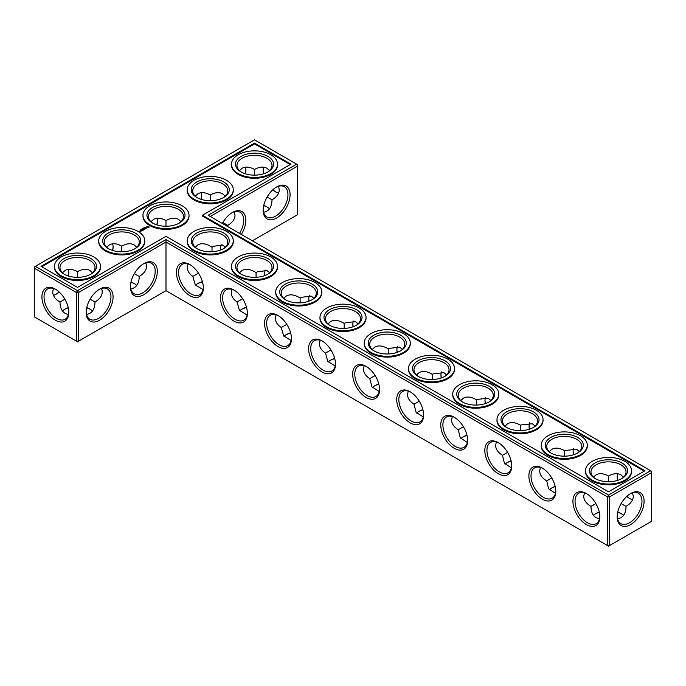 <?xml version="1.0" encoding="UTF-8"?>
<svg xmlns="http://www.w3.org/2000/svg" width="686" height="686" viewBox="0 0 686 686"><rect width="100%" height="100%" fill="white"/><g stroke="black" fill="none" stroke-linecap="round" stroke-linejoin="round"><path stroke-width="1.03" d="M220.703 247.466A19.028 10.985 -120 0 0 220.926 249.893M264.753 272.899A19.028 10.985 -120 0 0 265.01 275.506M308.811 298.341A19.028 10.985 -120 0 0 309.094 301.12M352.861 323.775A19.028 10.985 -120 0 0 353.179 326.733M396.92 349.208A19.028 10.985 -120 0 0 397.263 352.338M440.978 374.642A19.028 10.985 -120 0 0 441.355 377.943M485.028 400.075A19.028 10.985 -120 0 0 485.439 403.548M529.086 425.509A19.028 10.985 -120 0 0 529.532 429.153M573.136 450.951A19.028 10.985 -120 0 0 573.616 454.758M617.194 476.384A19.028 10.985 -120 0 0 617.709 480.354M626.91 496.287A19.028 10.985 -120 0 0 630.091 498.722M210.242 216.484L297.69 166.003L297.69 214.641L252.371 240.803M290.075 194.713A19.028 10.985 120 0 0 276.621 186.952A19.028 10.985 120 0 0 263.167 210.25A19.028 10.985 120 0 0 276.621 218.019A19.028 10.985 120 0 0 290.075 194.713M241.335 234.432A19.028 10.985 120 0 0 245.82 220.266A19.028 10.985 120 0 0 232.374 212.497A19.028 10.985 120 0 0 222.341 223.465M650.637 470.742L651.7 471.359L651.7 472.585L650.637 470.742L608.508 495.06L165.995 239.577L77.492 290.675L35.363 266.357L34.3 268.192L76.429 292.519L77.492 290.675L78.556 292.519L76.429 292.519L76.429 341.165L77.492 341.774L78.556 341.165L76.429 341.165L34.3 316.838L34.3 266.965L254.497 139.841L296.626 164.16L208.124 215.258L650.637 470.742M165.995 290.675L165.995 242.029L607.444 496.904L609.571 496.904L608.508 495.06L607.444 496.904L607.444 545.55L609.571 545.55L651.7 521.223L651.7 472.585L609.571 496.904L609.571 545.55L608.508 546.159L165.995 290.675L78.556 341.165L78.556 292.519L165.995 242.029L165.995 239.577M221.115 244.602A17.519 10.119 -120 0 0 220.686 248.058A17.519 10.119 -120 0 0 220.789 249.944M265.165 270.052A17.519 10.119 -120 0 0 264.745 273.5A17.519 10.119 -120 0 0 264.865 275.566M309.215 295.503A17.519 10.119 -120 0 0 308.794 298.933A17.519 10.119 -120 0 0 308.94 301.18M353.264 320.962A17.519 10.119 -120 0 0 352.853 324.367A17.519 10.119 -120 0 0 353.016 326.785M397.314 346.421A17.519 10.119 -120 0 0 396.911 349.8A17.519 10.119 -120 0 0 397.1 352.398M441.355 371.881A17.519 10.119 -120 0 0 440.961 375.233A17.519 10.119 -120 0 0 441.175 378.003M485.405 397.34A17.519 10.119 -120 0 0 485.019 400.675A17.519 10.119 -120 0 0 485.259 403.608M529.455 422.808A17.519 10.119 -120 0 0 529.077 426.109A17.519 10.119 -120 0 0 529.343 429.213M573.505 448.275A17.519 10.119 -120 0 0 573.127 451.542A17.519 10.119 -120 0 0 573.427 454.818M617.546 473.734A17.519 10.119 -120 0 0 617.186 476.976A17.519 10.119 -120 0 0 617.511 480.423M626.755 496.432A17.519 10.119 -120 0 0 629.577 498.439A17.519 10.119 -120 0 0 632.561 499.742M297.69 166.003L296.626 164.16L297.69 164.777L297.69 166.003M263.184 209.616A17.519 10.119 120 0 0 266.803 217.042A17.519 10.119 120 0 0 280.3 212.351A17.519 10.119 120 0 0 287.949 194.713A17.519 10.119 120 0 0 284.321 186.695A17.519 10.119 120 0 0 276.081 187.278M239.525 233.386A17.519 10.119 120 0 0 243.702 220.266A17.519 10.119 120 0 0 240.074 212.24A17.519 10.119 120 0 0 231.825 212.823M64.587 309.377A19.028 10.985 180 0 1 68.291 307.834M86.693 307.834A19.028 10.985 180 0 1 90.389 309.377M130.94 282.289A19.028 10.985 180 0 1 134.645 283.833M197.345 283.833A19.028 10.985 180 0 1 202.464 281.877M241.601 309.377A19.028 10.985 180 0 1 246.557 307.474M285.848 334.931A19.028 10.985 180 0 1 290.658 333.062M330.103 360.476A19.028 10.985 180 0 1 334.751 358.649M263.698 205.646A19.028 10.985 180 0 1 267.394 207.181M374.35 386.021A19.028 10.985 180 0 1 378.844 384.246M418.606 411.574A19.028 10.985 180 0 1 422.936 409.834M462.853 437.119A19.028 10.985 180 0 1 467.037 435.43M507.108 462.673A19.028 10.985 180 0 1 511.13 461.026M551.355 488.218A19.028 10.985 180 0 1 555.223 486.623M595.611 513.763A19.028 10.985 180 0 1 599.307 512.228M617.709 512.228A19.028 10.985 180 0 1 621.413 513.763M254.497 143.108L290.958 164.16L202.456 215.258L644.977 470.742L608.508 491.793L165.995 236.31L77.492 287.408L41.023 266.357L254.497 143.108L254.497 143.923L41.735 266.76M630.64 524.601A19.028 10.985 120 0 0 644.085 501.295A19.028 10.985 120 0 0 630.64 493.534A19.028 10.985 120 0 0 617.186 516.832A19.028 10.985 120 0 0 630.64 524.601M225.42 247.089L222.633 245.039L213.483 246.291L212.017 247.243L212.017 251.745M269.658 272.651L266.888 270.558L257.404 271.81L256.067 272.659L256.067 277.298M313.896 298.213L311.135 296.078L301.317 297.33L300.125 298.076L300.125 302.86M358.135 323.775L355.391 321.605L345.221 322.849L344.183 323.492L344.183 328.414M402.373 349.346L399.646 347.133L389.116 348.377L388.233 348.917L388.233 353.967M446.603 374.908L443.893 372.661L433.012 373.904L432.291 374.342L432.291 379.521M490.833 400.478L488.149 398.197L476.899 399.432L476.341 399.767L476.341 405.074M535.063 426.049L532.396 423.742L520.777 424.968L520.4 430.628M579.293 451.62L576.652 449.287L564.647 450.513L564.458 456.173M621.122 503.575L626.035 506.405C630.76 503.584 633.178 500.214 633.289 496.287L632.561 492.84M623.523 477.19L620.899 474.832C617.443 472.963 613.318 473.374 608.508 476.058L608.508 481.726M608.508 476.058L608.508 476.058C603.706 473.374 599.573 472.963 596.117 474.832L593.501 477.19M276.081 192.14A19.028 10.985 60 0 1 272.899 189.713M263.698 173.772A19.028 10.985 60 0 1 263.184 169.802M278.55 186.258L279.279 189.713C279.168 193.632 276.75 197.002 272.016 199.823C271.802 207.181 268.972 211.331 263.535 212.266M234.295 211.811L235.024 215.258C234.912 219.186 232.494 222.556 227.769 225.377L227.735 226.586M86.736 307.628A17.519 10.119 180 0 1 89.883 309.069L89.883 309.069A17.519 10.119 180 0 1 92.499 311.007M62.477 311.007A17.519 10.119 180 0 1 65.101 309.069A17.519 10.119 180 0 1 68.248 307.628M130.983 282.083A17.519 10.119 180 0 1 134.13 283.524L134.13 283.524A17.519 10.119 180 0 1 136.754 285.462M195.51 285.205A17.519 10.119 180 0 1 197.851 283.524A17.519 10.119 180 0 1 202.387 281.637M239.723 310.784A17.519 10.119 180 0 1 242.107 309.069A17.519 10.119 180 0 1 246.488 307.225M283.944 336.363A17.519 10.119 180 0 1 286.354 334.622A17.519 10.119 180 0 1 290.59 332.821M328.157 361.942A17.519 10.119 180 0 1 330.609 360.167A17.519 10.119 180 0 1 334.691 358.418M263.741 205.44A17.519 10.119 180 0 1 266.888 206.88L266.888 206.88A17.519 10.119 180 0 1 269.512 208.81M372.378 387.521A17.519 10.119 180 0 1 374.865 385.721A17.519 10.119 180 0 1 378.783 384.014M416.599 413.101A17.519 10.119 180 0 1 419.112 411.266A17.519 10.119 180 0 1 422.885 409.611M460.82 438.671A17.519 10.119 180 0 1 463.367 436.81A17.519 10.119 180 0 1 466.977 435.207M505.05 464.25A17.519 10.119 180 0 1 507.614 462.364A17.519 10.119 180 0 1 511.079 460.812M549.272 489.821A17.519 10.119 180 0 1 551.87 487.909A17.519 10.119 180 0 1 555.171 486.417M617.752 512.022A17.519 10.119 180 0 1 620.899 513.462L620.899 513.462A17.519 10.119 180 0 1 623.523 515.392M593.501 515.392A17.519 10.119 180 0 1 596.117 513.462A17.519 10.119 180 0 1 599.264 512.022M202.456 215.258L202.456 216.073L644.265 471.153M290.255 164.571L254.497 143.923M617.194 516.198A17.519 10.119 120 0 0 620.813 523.624A17.519 10.119 120 0 0 629.577 522.758A17.519 10.119 120 0 0 641.024 507.314A17.519 10.119 120 0 0 638.332 493.277A17.519 10.119 120 0 0 630.091 493.86M242.638 298.753L237.047 301.977C233.274 299.31 231.362 296.258 231.285 292.811L232.022 289.363M256.067 272.659L254.497 271.673C249.687 268.981 245.562 268.578 242.107 270.438L239.483 272.796M212.017 247.243L210.242 246.12C205.44 243.436 201.307 243.024 197.851 244.893L195.236 247.252M197.345 248.881A17.519 10.119 180 0 1 192.723 242.029A17.519 10.119 180 0 1 203.536 232.683A17.519 10.119 180 0 1 222.633 234.878A17.519 10.119 180 0 1 227.769 242.029A17.519 10.119 180 0 1 223.147 248.881M198.477 273.148L192.809 276.424C189.156 273.774 187.304 270.756 187.235 267.377L187.964 263.93M203.056 289.561L195.356 284.982L192.809 276.424M286.799 324.349L281.277 327.539C277.393 324.847 275.42 321.751 275.343 318.244L276.072 314.797M300.125 298.076L298.744 297.218C293.942 294.534 289.809 294.123 286.354 295.992L283.738 298.35M241.601 274.426A17.519 10.119 180 0 1 236.97 267.583A17.519 10.119 180 0 1 247.792 258.236A17.519 10.119 180 0 1 266.888 260.423A17.519 10.119 180 0 1 272.016 267.583A17.519 10.119 180 0 1 267.394 274.426M247.106 315.046L239.448 310.364L237.047 301.977M330.961 349.954L325.516 353.093C321.52 350.383 319.479 347.245 319.402 343.677L320.13 340.23M344.183 323.492L343 322.763C338.189 320.079 334.065 319.676 330.609 321.537L327.985 323.895M285.848 299.979A17.519 10.119 180 0 1 281.226 293.128A17.519 10.119 180 0 1 292.039 283.781A17.519 10.119 180 0 1 311.135 285.976A17.519 10.119 180 0 1 316.272 293.128A17.519 10.119 180 0 1 311.65 299.979M291.147 340.53L283.61 335.857L281.277 327.539M375.113 375.551L369.754 378.646C365.638 375.919 363.537 372.738 363.451 369.119L364.189 365.664M388.233 348.917L387.256 348.317C382.445 345.633 378.312 345.221 374.865 347.09L372.241 349.448M330.103 325.524A17.519 10.119 180 0 1 325.481 318.681A17.519 10.119 180 0 1 336.294 309.335A17.519 10.119 180 0 1 355.391 311.521A17.519 10.119 180 0 1 360.519 318.681A17.519 10.119 180 0 1 355.897 325.524M335.197 366.007L327.771 361.342L325.516 353.093M419.275 401.156L414.001 404.2C409.756 401.447 407.595 398.232 407.51 394.553L408.239 391.106M432.291 374.342L431.503 373.861C426.701 371.177 422.567 370.766 419.112 372.635L416.488 374.993M374.35 351.069A17.519 10.119 180 0 1 369.728 344.226A17.519 10.119 180 0 1 380.55 334.879A17.519 10.119 180 0 1 399.646 337.075A17.519 10.119 180 0 1 404.774 344.226A17.519 10.119 180 0 1 400.152 351.069M379.238 391.483L371.932 386.835L369.754 378.646M463.436 426.761L458.239 429.753C453.883 426.984 451.654 423.725 451.568 419.986L452.297 416.539M476.341 399.767L475.758 399.415C470.948 396.731 466.814 396.319 463.367 398.189L460.743 400.538M418.606 376.623A17.519 10.119 180 0 1 413.984 369.771A17.519 10.119 180 0 1 424.797 360.424A17.519 10.119 180 0 1 443.893 362.62A17.519 10.119 180 0 1 449.03 369.771A17.519 10.119 180 0 1 444.399 376.623M423.288 416.959L416.085 412.303L414.001 404.2M507.589 452.366L502.486 455.307C498.01 452.52 495.721 449.227 495.618 445.42L496.347 441.973M520.4 425.191L520.005 424.96C515.203 422.276 511.07 421.864 507.614 423.734L504.999 426.092M462.853 402.168A17.519 10.119 180 0 1 458.231 395.325A17.519 10.119 180 0 1 469.053 385.978A17.519 10.119 180 0 1 488.149 388.173A17.519 10.119 180 0 1 493.277 395.325A17.519 10.119 180 0 1 488.655 402.168M467.329 442.436L460.246 437.788L458.239 429.753M551.741 477.971L546.733 480.86C542.129 478.056 539.779 474.721 539.676 470.853L540.405 467.406M564.458 450.625L564.261 450.505C559.45 447.821 555.326 447.418 551.87 449.279L549.246 451.637M507.108 427.721A17.519 10.119 180 0 1 502.486 420.87A17.519 10.119 180 0 1 513.3 411.523A17.519 10.119 180 0 1 532.396 413.718A17.519 10.119 180 0 1 537.532 420.87A17.519 10.119 180 0 1 532.911 427.721M511.379 467.903L504.407 463.256L502.486 455.307M595.894 503.575L590.989 506.405C591.066 511.91 592.773 515.692 596.117 517.75L599.47 518.848M584.463 492.84L583.726 496.287C583.837 500.214 586.256 503.584 590.989 506.405M551.355 453.266A17.519 10.119 180 0 1 546.733 446.423A17.519 10.119 180 0 1 557.555 437.076A17.519 10.119 180 0 1 576.652 439.263A17.519 10.119 180 0 1 581.779 446.423A17.519 10.119 180 0 1 577.158 453.266M555.428 493.371L548.577 488.749L546.733 480.86M617.546 518.848L620.899 517.75C624.243 515.692 625.958 511.91 626.035 506.405M595.611 478.819A17.519 10.119 180 0 1 590.989 471.968A17.519 10.119 180 0 1 601.802 462.621A17.519 10.119 180 0 1 620.899 464.816A17.519 10.119 180 0 1 626.035 471.968A17.519 10.119 180 0 1 621.413 478.819M278.55 193.16A17.519 10.119 60 0 1 275.558 191.857A17.519 10.119 60 0 1 272.736 189.851M263.493 173.841A17.519 10.119 60 0 1 263.167 170.394A17.519 10.119 60 0 1 263.535 167.152M239.483 170.608L242.107 168.25C245.562 166.381 249.687 166.792 254.497 169.476L254.497 175.144M254.497 169.476L254.497 169.476C259.299 166.792 263.433 166.381 266.888 168.25L269.512 170.608M272.016 199.823L267.111 196.993M241.601 172.237A17.519 10.119 180 0 1 236.97 165.386A17.519 10.119 180 0 1 247.792 156.039A17.519 10.119 180 0 1 266.888 158.234A17.519 10.119 180 0 1 272.016 165.386A17.519 10.119 180 0 1 267.394 172.237M195.236 196.153L197.851 193.795C201.307 191.926 205.44 192.337 210.242 195.021L210.242 200.689M210.242 195.021L210.242 195.021C215.052 192.337 219.186 191.926 222.633 193.795L225.257 196.153M227.769 225.377L222.856 222.538M197.345 197.782A17.519 10.119 180 0 1 192.723 190.931A17.519 10.119 180 0 1 203.536 181.584A17.519 10.119 180 0 1 222.633 183.779A17.519 10.119 180 0 1 227.769 190.931A17.519 10.119 180 0 1 223.147 197.782M165.995 226.243L165.995 220.575C170.797 217.891 174.93 217.479 178.386 219.349L181.001 221.698M156.794 224.871A19.028 10.985 120 0 0 157.308 220.901M245.296 173.772A19.028 10.985 120 0 0 245.811 169.802M201.049 199.326A19.028 10.985 120 0 0 201.564 195.347M113.061 246.445A19.028 10.985 -60 0 1 112.538 250.416M68.806 271.99A19.028 10.985 -60 0 1 68.291 275.969M59.09 291.902A19.028 10.985 -60 0 1 55.909 294.337M55.36 289.14L55.36 289.14A19.028 10.985 60 0 1 68.814 312.447A19.028 10.985 60 0 1 55.36 320.208A19.028 10.985 60 0 1 41.915 296.909A19.028 10.985 60 0 1 55.36 289.14L55.36 289.14M130.417 286.894A19.028 10.985 -60 0 1 143.871 263.596A19.028 10.985 -60 0 1 157.317 271.364A19.028 10.985 -60 0 1 143.871 294.663A19.028 10.985 -60 0 1 130.417 286.894M86.162 312.447A19.028 10.985 -60 0 1 99.616 289.14A19.028 10.985 -60 0 1 113.07 296.909A19.028 10.985 -60 0 1 99.616 320.208A19.028 10.985 -60 0 1 86.162 312.447M379.564 389.657A19.028 10.985 -120 0 0 366.11 366.358A19.028 10.985 -120 0 0 352.655 374.127A19.028 10.985 -120 0 0 366.11 397.426A19.028 10.985 -120 0 0 379.564 389.657M335.505 364.223A19.028 10.985 -120 0 0 322.051 340.925A19.028 10.985 -120 0 0 308.606 348.685A19.028 10.985 -120 0 0 322.051 371.992A19.028 10.985 -120 0 0 335.505 364.223M291.456 338.79A19.028 10.985 -120 0 0 278.002 315.483A19.028 10.985 -120 0 0 264.547 323.252A19.028 10.985 -120 0 0 278.002 346.55A19.028 10.985 -120 0 0 291.456 338.79M247.397 313.356A19.028 10.985 -120 0 0 233.943 290.049A19.028 10.985 -120 0 0 220.489 297.818A19.028 10.985 -120 0 0 233.943 321.117A19.028 10.985 -120 0 0 247.397 313.356M203.339 287.914A19.028 10.985 -120 0 0 189.893 264.616A19.028 10.985 -120 0 0 176.439 272.385A19.028 10.985 -120 0 0 189.885 295.683A19.028 10.985 -120 0 0 203.339 287.914M599.838 516.832A19.028 10.985 -120 0 0 586.384 493.534A19.028 10.985 -120 0 0 572.93 501.295A19.028 10.985 -120 0 0 586.384 524.601A19.028 10.985 -120 0 0 599.838 516.832M555.78 491.399A19.028 10.985 -120 0 0 542.326 468.101A19.028 10.985 -120 0 0 528.88 475.861A19.028 10.985 -120 0 0 542.326 499.168A19.028 10.985 -120 0 0 555.78 491.399M511.73 465.966A19.028 10.985 -120 0 0 498.276 442.659A19.028 10.985 -120 0 0 484.822 450.428A19.028 10.985 -120 0 0 498.276 473.726A19.028 10.985 -120 0 0 511.73 465.966M467.672 440.523A19.028 10.985 -120 0 0 454.218 417.225A19.028 10.985 -120 0 0 440.764 424.994A19.028 10.985 -120 0 0 454.218 448.292A19.028 10.985 -120 0 0 467.672 440.523M423.614 415.09A19.028 10.985 -120 0 0 410.168 391.792A19.028 10.985 -120 0 0 396.714 399.561A19.028 10.985 -120 0 0 410.168 422.859A19.028 10.985 -120 0 0 423.614 415.09M101.537 288.454C103.457 293.634 101.279 298.153 95.011 302.02L90.106 299.182M95.011 302.02C94.797 309.377 91.967 313.528 86.53 314.454M68.454 314.454C63.009 313.528 60.179 309.377 59.965 302.02C55.24 299.199 52.822 295.829 52.711 291.902L53.439 288.454M64.878 299.182L59.965 302.02M145.792 262.91C147.704 268.08 145.526 272.608 139.267 276.475L134.353 273.637M139.267 276.475C139.052 283.833 136.222 287.974 130.777 288.909M100.516 266.357L100.516 267.171A23.032 13.3 180 0 1 77.492 280.471A23.032 13.3 180 0 1 54.46 267.171L54.46 266.357A23.032 13.3 0 0 0 77.492 279.648A23.032 13.3 0 0 0 100.516 266.357A23.032 13.3 0 0 0 86.299 254.069A23.032 13.3 0 0 0 61.208 256.95A23.032 13.3 0 0 0 54.46 266.357M144.772 240.803L144.772 241.626A23.032 13.3 180 0 1 121.739 254.918A23.032 13.3 180 0 1 98.715 241.626L98.715 240.803A23.032 13.3 0 0 0 121.739 254.103A23.032 13.3 0 0 0 144.772 240.803A23.032 13.3 0 0 0 130.554 228.524A23.032 13.3 0 0 0 105.455 231.405A23.032 13.3 0 0 0 98.715 240.803M139.704 231.714L138.701 231.499L139.704 231.714M140.184 231.439L139.644 231.131L140.184 231.439M139.85 231.071L140.707 231.139L139.85 231.01M141.745 231.036L142.276 230.668L141.41 230.17L140.767 230.479L141.796 230.513L141.745 231.036M140.519 229.793L141.093 229.819L140.57 229.87M142.619 230.53L141.65 230.033L142.611 230.47M142.894 230.376L143.434 229.999L142.465 229.501L142.465 230.059L143.271 230.033L142.894 230.376M141.71 229.133L142.285 229.184L141.71 229.133M142.765 228.978L142.319 228.721L142.765 228.91M143.554 229.304L144.532 229.364L143.666 228.867L144.223 229.313L143.391 229.21L143.563 229.699L142.791 229.313L143.708 229.87M142.851 228.472L143.546 228.532L142.851 228.472M143.52 228.026L143.966 228.284L143.34 228.429M145.372 228.944L143.863 228.695L145.209 228.91L144.729 229.253L145.372 228.884M144.36 228.052L143.914 227.795L144.36 228.052M146.161 228.361L144.978 228.052L145.518 228.798L146.161 228.489M144.626 227.392L145.072 227.649L144.626 227.46M144.806 227.366L145.441 227.409L144.797 227.34M147.001 227.846L145.569 227.855L147.001 227.846M149.068 227.195L148.442 226.243L146.804 226.612L147.43 227.555L149.068 227.195M189.027 215.258L189.027 216.073A23.032 13.3 180 0 1 165.995 229.373A23.032 13.3 180 0 1 142.962 216.073L142.962 215.258A23.032 13.3 0 0 0 165.995 228.549A23.032 13.3 0 0 0 189.027 215.258A23.032 13.3 0 0 0 174.81 202.97A23.032 13.3 0 0 0 149.711 205.851A23.032 13.3 0 0 0 142.962 215.258M233.274 240.803L233.274 241.626A23.032 13.3 180 0 1 210.242 254.918A23.032 13.3 180 0 1 187.218 241.626L187.218 240.803A23.032 13.3 0 0 0 210.242 254.103A23.032 13.3 0 0 0 233.274 240.803A23.032 13.3 0 0 0 219.057 228.524A23.032 13.3 0 0 0 193.958 231.405A23.032 13.3 0 0 0 187.218 240.803M277.53 266.357L277.53 267.171A23.032 13.3 180 0 1 254.497 280.471A23.032 13.3 180 0 1 231.465 267.171L231.465 266.357A23.032 13.3 0 0 0 254.497 279.648A23.032 13.3 0 0 0 277.53 266.357A23.032 13.3 0 0 0 263.313 254.069A23.032 13.3 0 0 0 238.214 256.95A23.032 13.3 0 0 0 231.465 266.357M321.777 291.902L321.777 292.716A23.032 13.3 180 0 1 298.744 306.016A23.032 13.3 180 0 1 275.721 292.716L275.721 291.902A23.032 13.3 0 0 0 298.744 305.201A23.032 13.3 0 0 0 321.777 291.902A23.032 13.3 0 0 0 307.56 279.622A23.032 13.3 0 0 0 282.46 282.503A23.032 13.3 0 0 0 275.721 291.902M366.032 317.455L366.032 318.27A23.032 13.3 180 0 1 343 331.561A23.032 13.3 180 0 1 319.968 318.27L319.968 317.455A23.032 13.3 0 0 0 343 330.746A23.032 13.3 0 0 0 366.032 317.455A23.032 13.3 0 0 0 351.815 305.167A23.032 13.3 0 0 0 326.716 308.048A23.032 13.3 0 0 0 319.968 317.455M410.279 343L410.279 343.815A23.032 13.3 180 0 1 387.256 357.114A23.032 13.3 180 0 1 364.223 343.815L364.223 343A23.032 13.3 0 0 0 387.256 356.3A23.032 13.3 0 0 0 410.279 343A23.032 13.3 0 0 0 396.062 330.712A23.032 13.3 0 0 0 370.963 333.602A23.032 13.3 0 0 0 364.223 343M454.535 368.545L454.535 369.368A23.032 13.3 180 0 1 431.503 382.659A23.032 13.3 180 0 1 408.47 369.368L408.47 368.545A23.032 13.3 0 0 0 431.503 381.845A23.032 13.3 0 0 0 454.535 368.545A23.032 13.3 0 0 0 440.318 356.266A23.032 13.3 0 0 0 415.219 359.147A23.032 13.3 0 0 0 408.47 368.545M498.782 394.098L498.782 394.913A23.032 13.3 180 0 1 475.758 408.213A23.032 13.3 180 0 1 452.726 394.913L452.726 394.098A23.032 13.3 0 0 0 475.758 407.39A23.032 13.3 0 0 0 498.782 394.098A23.032 13.3 0 0 0 484.565 381.81A23.032 13.3 0 0 0 459.474 384.692A23.032 13.3 0 0 0 452.726 394.098M543.038 419.643L543.038 420.467A23.032 13.3 180 0 1 520.005 433.758A23.032 13.3 180 0 1 496.973 420.467L496.973 419.643A23.032 13.3 0 0 0 520.005 432.943A23.032 13.3 0 0 0 543.038 419.643A23.032 13.3 0 0 0 528.82 407.364A23.032 13.3 0 0 0 503.721 410.245A23.032 13.3 0 0 0 496.973 419.643M587.285 445.197L587.285 446.011A23.032 13.3 180 0 1 564.261 459.311A23.032 13.3 180 0 1 541.228 446.011L541.228 445.197A23.032 13.3 0 0 0 564.261 458.488A23.032 13.3 0 0 0 587.285 445.197A23.032 13.3 0 0 0 573.076 432.909A23.032 13.3 0 0 0 547.977 435.79A23.032 13.3 0 0 0 541.228 445.197M631.54 470.742L631.54 471.556A23.032 13.3 180 0 1 608.508 484.856A23.032 13.3 180 0 1 585.484 471.556L585.484 470.742A23.032 13.3 0 0 0 608.508 484.042A23.032 13.3 0 0 0 631.54 470.742A23.032 13.3 0 0 0 617.323 458.454A23.032 13.3 0 0 0 592.224 461.344A23.032 13.3 0 0 0 585.484 470.742M233.274 189.705L233.274 190.528A23.032 13.3 180 0 1 210.242 203.819A23.032 13.3 180 0 1 187.218 190.528L187.218 189.705A23.032 13.3 0 0 0 210.242 203.005A23.032 13.3 0 0 0 233.274 189.705A23.032 13.3 0 0 0 219.057 177.425A23.032 13.3 0 0 0 193.958 180.307A23.032 13.3 0 0 0 187.218 189.705M277.53 164.16L277.53 164.974A23.032 13.3 180 0 1 254.497 178.274A23.032 13.3 180 0 1 231.465 164.974L231.465 164.16A23.032 13.3 0 0 0 254.497 177.46A23.032 13.3 0 0 0 277.53 164.16A23.032 13.3 0 0 0 263.313 151.872A23.032 13.3 0 0 0 238.214 154.762A23.032 13.3 0 0 0 231.465 164.16M190.434 264.942A17.519 10.119 -120 0 0 182.193 264.359A17.519 10.119 -120 0 0 182.193 284.596A17.519 10.119 -120 0 0 199.712 294.714A17.519 10.119 -120 0 0 203.33 287.288M234.483 290.375A17.519 10.119 -120 0 0 226.243 289.801A17.519 10.119 -120 0 0 226.243 310.029A17.519 10.119 -120 0 0 243.77 320.148A17.519 10.119 -120 0 0 247.389 312.722M223.696 233.043A19.028 10.985 180 0 1 223.696 248.572A19.028 10.985 180 0 1 196.796 248.572A19.028 10.985 180 0 1 196.796 233.043A19.028 10.985 180 0 1 223.696 233.043M106.733 247.252L109.348 244.893C112.804 243.024 116.937 243.436 121.739 246.12L121.739 251.788M121.739 246.12L121.739 246.12C126.55 243.436 130.674 243.024 134.13 244.893L136.754 247.252M165.995 220.575L165.995 220.575C161.184 217.891 157.06 217.479 153.604 219.349L150.98 221.698M153.089 223.327A17.519 10.119 180 0 1 148.468 216.484A17.519 10.119 180 0 1 159.289 207.138A17.519 10.119 180 0 1 178.386 209.333A17.519 10.119 180 0 1 183.514 216.484A17.519 10.119 180 0 1 178.892 223.327M278.542 315.809A17.519 10.119 -120 0 0 270.301 315.234A17.519 10.119 -120 0 0 270.301 335.463A17.519 10.119 -120 0 0 287.82 345.581A17.519 10.119 -120 0 0 291.439 338.155M267.952 258.588A19.028 10.985 180 0 1 267.952 274.117A19.028 10.985 180 0 1 241.043 274.117A19.028 10.985 180 0 1 241.043 258.588A19.028 10.985 180 0 1 267.952 258.588M322.6 341.251A17.519 10.119 -120 0 0 314.351 340.668A17.519 10.119 -120 0 0 314.351 360.905A17.519 10.119 -120 0 0 331.878 371.015A17.519 10.119 -120 0 0 335.497 363.589M312.199 284.133A19.028 10.985 180 0 1 312.199 299.671A19.028 10.985 180 0 1 285.299 299.671A19.028 10.985 180 0 1 285.299 284.133A19.028 10.985 180 0 1 312.199 284.133M366.65 366.684A17.519 10.119 -120 0 0 358.409 366.101A17.519 10.119 -120 0 0 358.409 386.338A17.519 10.119 -120 0 0 375.937 396.457A17.519 10.119 -120 0 0 379.547 389.022M356.454 309.686A19.028 10.985 180 0 1 356.454 325.215A19.028 10.985 180 0 1 329.546 325.215A19.028 10.985 180 0 1 329.546 309.686A19.028 10.985 180 0 1 356.454 309.686M410.708 392.118A17.519 10.119 -120 0 0 402.468 391.535A17.519 10.119 -120 0 0 402.468 411.772A17.519 10.119 -120 0 0 419.986 421.89A17.519 10.119 -120 0 0 423.605 414.464M400.701 335.231A19.028 10.985 180 0 1 400.701 350.769A19.028 10.985 180 0 1 373.801 350.769A19.028 10.985 180 0 1 373.801 335.231A19.028 10.985 180 0 1 400.701 335.231M454.758 417.551A17.519 10.119 -120 0 0 446.517 416.968A17.519 10.119 -120 0 0 446.517 437.205A17.519 10.119 -120 0 0 464.045 447.323A17.519 10.119 -120 0 0 467.663 439.898M444.957 360.785A19.028 10.985 180 0 1 444.957 376.314A19.028 10.985 180 0 1 418.048 376.314A19.028 10.985 180 0 1 418.048 360.785A19.028 10.985 180 0 1 444.957 360.785M498.816 442.985A17.519 10.119 -120 0 0 490.576 442.41A17.519 10.119 -120 0 0 490.576 462.638A17.519 10.119 -120 0 0 508.094 472.757A17.519 10.119 -120 0 0 511.713 465.331M489.204 386.329A19.028 10.985 180 0 1 489.204 401.867A19.028 10.985 180 0 1 462.304 401.867A19.028 10.985 180 0 1 462.304 386.329A19.028 10.985 180 0 1 489.204 386.329M542.875 468.418A17.519 10.119 -120 0 0 534.634 467.843A17.519 10.119 -120 0 0 534.634 488.072A17.519 10.119 -120 0 0 552.153 498.19A17.519 10.119 -120 0 0 555.771 490.764M533.459 411.874A19.028 10.985 180 0 1 533.459 427.412A19.028 10.985 180 0 1 506.551 427.412A19.028 10.985 180 0 1 506.551 411.874A19.028 10.985 180 0 1 533.459 411.874M586.924 493.86A17.519 10.119 -120 0 0 578.684 493.277A17.519 10.119 -120 0 0 578.684 513.514A17.519 10.119 -120 0 0 596.211 523.624A17.519 10.119 -120 0 0 599.83 516.198M577.715 437.428A19.028 10.985 180 0 1 577.715 452.957A19.028 10.985 180 0 1 550.807 452.957A19.028 10.985 180 0 1 550.807 437.428A19.028 10.985 180 0 1 577.715 437.428M621.962 462.973A19.028 10.985 180 0 1 621.962 478.511A19.028 10.985 180 0 1 595.054 478.511A19.028 10.985 180 0 1 595.062 462.973A19.028 10.985 180 0 1 621.962 462.973M245.502 173.841A17.519 10.119 120 0 0 245.82 170.394A17.519 10.119 120 0 0 245.459 167.152M267.952 156.391A19.028 10.985 180 0 1 267.952 171.929A19.028 10.985 180 0 1 241.043 171.929A19.028 10.985 180 0 1 241.043 156.391A19.028 10.985 180 0 1 267.952 156.391M201.247 199.386A17.519 10.119 120 0 0 201.573 195.939A17.519 10.119 120 0 0 201.204 192.706M223.696 181.944A19.028 10.985 180 0 1 223.696 197.474A19.028 10.985 180 0 1 196.796 197.474A19.028 10.985 180 0 1 196.796 181.944A19.028 10.985 180 0 1 223.696 181.944M156.991 224.931A17.519 10.119 120 0 0 157.317 221.492A17.519 10.119 120 0 0 156.957 218.251M112.701 243.804A17.519 10.119 -60 0 1 113.07 247.037A17.519 10.119 -60 0 1 112.744 250.484M68.454 269.349A17.519 10.119 -60 0 1 68.814 272.591A17.519 10.119 -60 0 1 68.489 276.029M59.245 292.047A17.519 10.119 -60 0 1 56.423 294.045A17.519 10.119 -60 0 1 53.439 295.349M68.806 311.813A17.519 10.119 60 0 1 65.187 319.239A17.519 10.119 60 0 1 47.668 309.12A17.519 10.119 60 0 1 47.668 288.892A17.519 10.119 60 0 1 55.909 289.466M143.323 263.921A17.519 10.119 -60 0 1 151.563 263.338A17.519 10.119 -60 0 1 151.563 283.575A17.519 10.119 -60 0 1 134.044 293.694A17.519 10.119 -60 0 1 130.426 286.259M99.076 289.466A17.519 10.119 -60 0 1 107.316 288.892A17.519 10.119 -60 0 1 107.316 309.12A17.519 10.119 -60 0 1 89.789 319.239A17.519 10.119 -60 0 1 86.17 311.813M62.477 272.796L65.101 270.438C68.557 268.578 72.682 268.981 77.492 271.673L77.492 271.673C82.294 268.981 86.427 268.578 89.883 270.438L92.499 272.796M77.492 271.673L77.492 277.341M148.982 226.723L146.89 226.723M147.936 226.329L148.553 226.903L147.507 227.358L147.936 226.543M108.842 248.881A17.519 10.119 180 0 1 104.221 242.029A17.519 10.119 180 0 1 115.034 232.683A17.519 10.119 180 0 1 134.13 234.878A17.519 10.119 180 0 1 139.267 242.029A17.519 10.119 180 0 1 134.645 248.881M179.449 207.489A19.028 10.985 180 0 1 179.449 223.027A19.028 10.985 180 0 1 152.541 223.027A19.028 10.985 180 0 1 152.541 207.489A19.028 10.985 180 0 1 179.449 207.489M64.587 274.426A17.519 10.119 180 0 1 59.965 267.583A17.519 10.119 180 0 1 70.787 258.236A17.519 10.119 180 0 1 89.883 260.423A17.519 10.119 180 0 1 95.011 267.583A17.519 10.119 180 0 1 90.389 274.426M90.946 258.588A19.028 10.985 180 0 1 90.946 274.117A19.028 10.985 180 0 1 64.038 274.117A19.028 10.985 180 0 1 64.038 258.588A19.028 10.985 180 0 1 90.946 258.588M135.193 233.043A19.028 10.985 180 0 1 135.193 248.572A19.028 10.985 180 0 1 108.285 248.572A19.028 10.985 180 0 1 108.285 233.043A19.028 10.985 180 0 1 135.193 233.043M148.553 226.903L148.167 227.435"/></g></svg>
